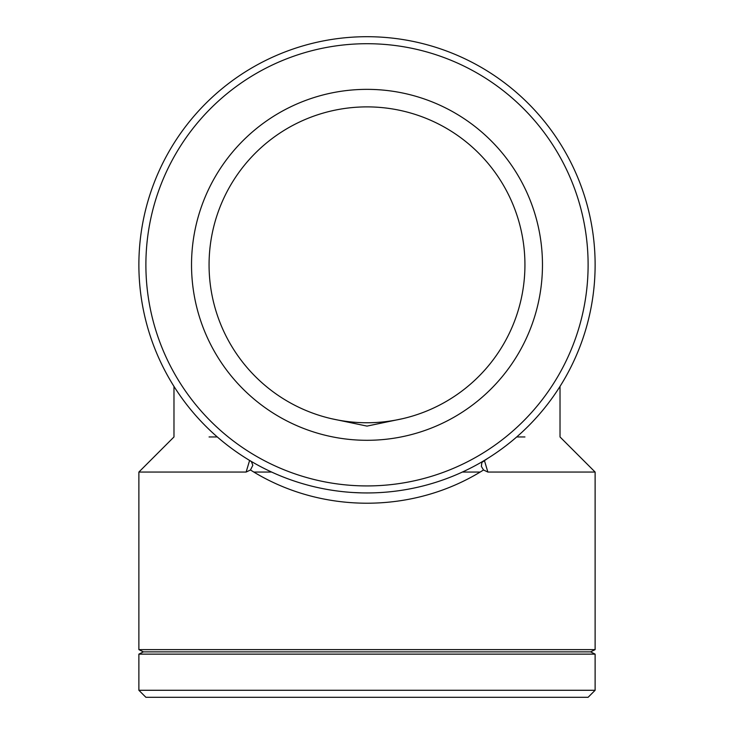 <?xml version="1.0" encoding="UTF-8"?>
<svg xmlns="http://www.w3.org/2000/svg" width="734" height="734" viewBox="0 0 734 734"><rect width="100%" height="100%" fill="white"/><g stroke="black" fill="none" stroke-linecap="round" stroke-linejoin="round"><path stroke-width="1.1" d="M249.606 460.42L246.138 472.054L250.468 469.989L252.835 465.301L251.413 461.631L246.138 458.291M487.862 458.291L481.871 462.466L481.366 466.384L483.522 469.989C413.361 514.286 320.639 514.286 250.477 469.989M483.532 469.989L487.862 472.054L484.394 460.42M217.301 436.959L209.071 436.959M246.138 472.054L138.882 472.054L138.882 649.627L595.118 649.627L595.118 472.054L487.862 472.054M524.929 436.959L516.699 436.959M402.773 418.646C378.928 424.124 355.072 424.124 331.227 418.646L367 426.096L402.773 418.646A157.929 157.929 0 0 0 497.368 175.674A157.929 157.929 0 0 0 236.632 175.674A157.929 157.929 0 0 0 331.227 418.646M595.118 690.281L138.882 690.281L145.901 697.3L588.099 697.3L595.118 690.281L595.118 654.132L138.882 654.132L138.882 690.281M480.146 472.054L462.374 472.054M271.626 472.054L253.854 472.054M595.118 649.627L590.613 651.875L143.387 651.875L138.882 649.627M367 492.945A228.118 228.118 0 0 0 564.556 150.764A228.118 228.118 0 0 0 169.444 150.764A228.118 228.118 0 0 0 367 492.945M367 485.926A221.099 221.099 0 0 1 175.518 154.268A221.099 221.099 0 0 1 558.482 154.268A221.099 221.099 0 0 1 367 485.926M367 440.299A175.481 175.481 0 0 0 518.966 177.087A175.481 175.481 0 0 0 215.034 177.087A175.481 175.481 0 0 0 367 440.299M361.752 492.881L353.66 492.551M138.882 472.054L173.976 436.959L173.976 386.396M560.024 386.396L560.024 436.959L595.118 472.054M143.387 651.875L138.882 654.132M590.613 651.875L595.118 654.132"/></g></svg>
